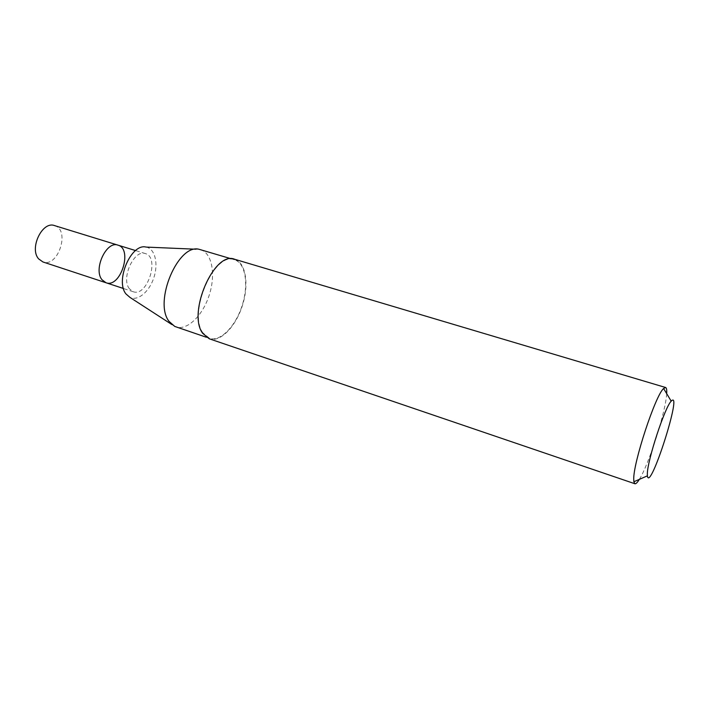 <?xml version="1.0" encoding="UTF-8"?>
<svg xmlns="http://www.w3.org/2000/svg" width="709" height="709" viewBox="0 0 709 709"><rect width="100%" height="100%" fill="white"/><g stroke="black" fill="none" stroke-linecap="round" stroke-linejoin="round"><path stroke-width="0.53" stroke-dasharray="3.54 2.66" d="M146.089 247.087C154.908 248.549 158.532 263.287 153.959 277.334C149.555 291.443 138.06 301.36 130.031 297.452M129.339 288.714C120.76 278.22 134.249 248.956 145.398 253.6C160.057 257.287 147.321 297.222 133.23 291.727L129.339 288.714M200.576 249.657C212.142 253.06 215.891 274.569 209.279 294.979C202.854 315.452 187.344 330.819 175.938 326.902M202.916 332.849C187.566 312.678 214.614 251.004 234.519 259.769C245.624 263.03 248.877 284.726 242.168 305.473C235.627 326.273 220.419 342.075 209.474 338.308L202.916 332.849M234.652 259.264C245.908 262.569 249.205 284.539 242.407 305.544C235.787 326.61 220.375 342.615 209.288 338.796M666.682 393.637C665.866 411.22 648.85 464.563 639.332 479.373M117.995 245.154C133.053 248.974 120.495 288.359 106.004 282.749M54.531 225.595C70.439 229.689 58.28 267.825 42.93 261.958M171.844 324.536L174.768 326.432M195.87 249.213L199.353 249.364M234.519 259.769L231.294 258.803M209.474 338.308L206.284 337.227M145.398 253.6L135.561 250.569M133.23 291.727L123.455 288.51"/><path stroke-width="1.06" d="M171.844 324.536L130.031 297.452L125.989 293.96C114.938 280.702 131.262 242.965 146.089 247.087L195.87 249.213M206.284 337.227L174.768 326.432L169.052 321.381C153.312 301.83 178.411 242.895 199.353 249.364L231.294 258.803M639.332 479.373C637.364 482.563 635.884 484.025 634.883 483.742L209.288 338.796L202.659 333.283C187.105 312.873 214.499 250.383 234.652 259.264L665.583 387.495C666.557 387.841 666.921 389.888 666.682 393.637M634.883 483.742L633.873 481.757L633.74 479.399C633.048 463.234 655.479 395.09 663.606 388.532L665.583 387.495M647.344 473.949C647.22 460.841 664.936 406.877 671.21 401.161C683.387 388.036 649.71 493.615 647.388 475.863L647.344 473.949M101.981 279.718C93.083 269.234 106.527 240.431 117.995 245.154C133.053 248.974 120.495 288.359 106.004 282.749L101.981 279.718C93.083 269.234 106.527 240.431 117.995 245.154L54.531 225.595C42.38 220.703 29.042 248.425 38.641 258.891L42.93 261.958L106.004 282.749L101.981 279.718M671.21 401.161L663.606 388.532M647.388 475.863L633.873 481.757M135.561 250.569L117.995 245.154M123.455 288.51L106.004 282.749"/></g></svg>
